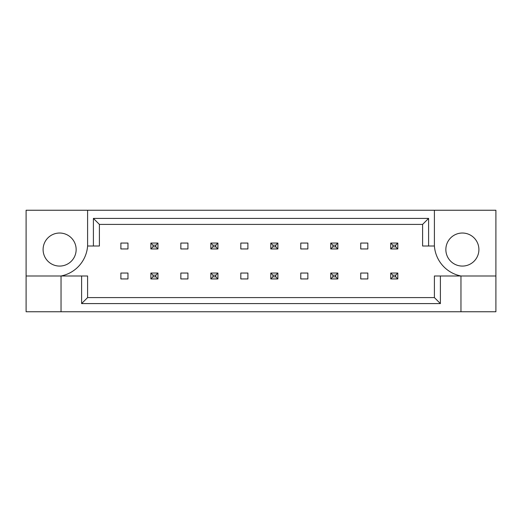 <?xml version="1.0" encoding="UTF-8"?>
<svg xmlns="http://www.w3.org/2000/svg" width="522" height="522" viewBox="0 0 522 522"><rect width="100%" height="100%" fill="white"/><g stroke="black" fill="none" stroke-linecap="round" stroke-linejoin="round"><path stroke-width="0.78" d="M76.147 249.549A16.528 16.528 0 0 1 59.625 266.076A16.528 16.528 0 0 1 43.098 249.549A16.528 16.528 0 0 1 59.625 233.027A16.528 16.528 0 0 1 76.147 249.549M445.853 249.549A16.528 16.528 0 0 0 462.375 266.076A16.528 16.528 0 0 0 478.902 249.549A16.528 16.528 0 0 0 462.375 233.027A16.528 16.528 0 0 0 445.853 249.549M26.1 275.988L26.1 311.758L495.9 311.758L495.9 210.242L26.1 210.242L26.1 275.988L61.041 275.988A33.049 33.049 0 0 0 87.598 246.012L87.598 210.242M434.402 210.242L434.402 246.012A33.049 33.049 0 0 0 460.959 275.988L460.959 311.758M120.889 243.056L127.968 243.056L127.968 248.961L120.889 248.961L120.889 243.056M127.968 278.944L120.889 278.944L120.889 273.039L127.968 273.039L127.968 278.944M180.853 243.056L187.933 243.056L187.933 248.961L180.853 248.961L180.853 243.056M187.933 278.944L180.853 278.944L180.853 273.039L187.933 273.039L187.933 278.944M240.818 243.056L247.898 243.056L247.898 248.961L240.818 248.961L240.818 243.056M247.898 278.944L240.818 278.944L240.818 273.039L247.898 273.039L247.898 278.944M300.776 243.056L307.863 243.056L307.863 248.961L300.776 248.961L300.776 243.056M307.863 278.944L300.776 278.944L300.776 273.039L307.863 273.039L307.863 278.944M360.741 243.056L367.827 243.056L367.827 248.961L360.741 248.961L360.741 243.056M367.827 278.944L360.741 278.944L360.741 273.039L367.827 273.039L367.827 278.944M440.398 275.988L440.398 303.589L81.602 303.589L81.602 275.988L87.598 275.988L87.598 297.592L434.402 297.592L434.402 275.988L495.9 275.988M61.041 311.758L61.041 275.988L81.602 275.988M434.402 246.012L422.598 246.012L422.598 224.408L99.402 224.408L99.402 246.012L87.598 246.012M93.405 246.012L93.405 218.411L428.595 218.411L428.595 246.012M440.398 303.589L434.402 297.592M81.602 303.589L87.598 297.592M93.405 218.411L99.402 224.408M428.595 218.411L422.598 224.408M392.851 245.183L392.851 246.834L395.683 246.834L395.683 245.183L392.851 245.183L390.724 243.056L397.81 243.056L395.683 245.183M397.81 243.056L397.81 248.961L395.683 246.834M392.851 246.834L390.724 248.961L390.724 243.056M397.81 248.961L390.724 248.961M392.851 275.166L392.851 276.817L395.683 276.817L395.683 275.166L392.851 275.166L390.724 273.039L397.81 273.039L395.683 275.166M397.81 273.039L397.81 278.944L395.683 276.817M392.851 276.817L390.724 278.944L390.724 273.039M397.81 278.944L390.724 278.944M332.886 245.183L332.886 246.834L335.718 246.834L335.718 245.183L332.886 245.183L330.759 243.056L337.845 243.056L335.718 245.183M337.845 243.056L337.845 248.961L335.718 246.834M332.886 246.834L330.759 248.961L330.759 243.056M337.845 248.961L330.759 248.961M272.921 245.183L272.921 246.834L275.753 246.834L275.753 245.183L272.921 245.183L270.801 243.056L277.88 243.056L275.753 245.183M277.88 243.056L277.88 248.961L275.753 246.834M272.921 246.834L270.801 248.961L270.801 243.056M277.88 248.961L270.801 248.961M212.956 245.183L212.956 246.834L215.788 246.834L215.788 245.183L212.956 245.183L210.836 243.056L217.915 243.056L215.788 245.183M217.915 243.056L217.915 248.961L215.788 246.834M212.956 246.834L210.836 248.961L210.836 243.056M217.915 248.961L210.836 248.961M152.992 245.183L152.992 246.834L155.824 246.834L155.824 245.183L152.992 245.183L150.871 243.056L157.951 243.056L155.824 245.183M157.951 243.056L157.951 248.961L155.824 246.834M152.992 246.834L150.871 248.961L150.871 243.056M157.951 248.961L150.871 248.961M332.886 275.166L332.886 276.817L335.718 276.817L335.718 275.166L332.886 275.166L330.759 273.039L337.845 273.039L335.718 275.166M337.845 273.039L337.845 278.944L335.718 276.817M332.886 276.817L330.759 278.944L330.759 273.039M337.845 278.944L330.759 278.944M272.921 275.166L272.921 276.817L275.753 276.817L275.753 275.166L272.921 275.166L270.801 273.039L277.88 273.039L275.753 275.166M277.88 273.039L277.88 278.944L275.753 276.817M272.921 276.817L270.801 278.944L270.801 273.039M277.88 278.944L270.801 278.944M212.956 275.166L212.956 276.817L215.788 276.817L215.788 275.166L212.956 275.166L210.836 273.039L217.915 273.039L215.788 275.166M217.915 273.039L217.915 278.944L215.788 276.817M212.956 276.817L210.836 278.944L210.836 273.039M217.915 278.944L210.836 278.944M152.992 275.166L152.992 276.817L155.824 276.817L155.824 275.166L152.992 275.166L150.871 273.039L157.951 273.039L155.824 275.166M157.951 273.039L157.951 278.944L155.824 276.817M152.992 276.817L150.871 278.944L150.871 273.039M157.951 278.944L150.871 278.944"/></g></svg>
